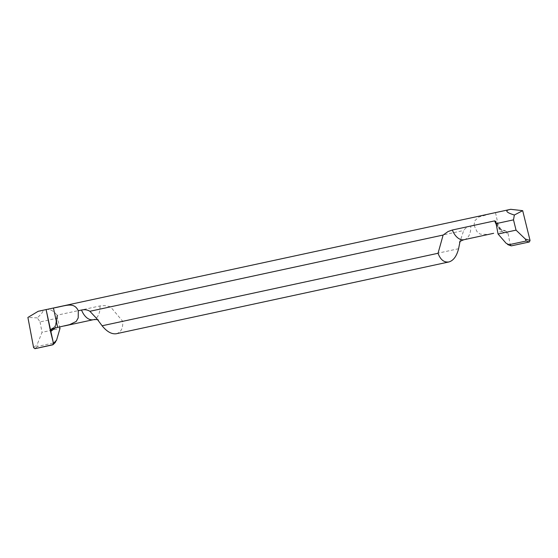 <?xml version="1.0" encoding="UTF-8"?>
<svg xmlns="http://www.w3.org/2000/svg" width="558" height="558" viewBox="0 0 558 558"><rect width="100%" height="100%" fill="white"/><g stroke="black" fill="none" stroke-linecap="round" stroke-linejoin="round"><path stroke-width="0.42" stroke-dasharray="2.79 2.09" d="M46.147 309.578A19.202 11.69 -102.2 0 1 57.09 315.361L56.777 316.205L57.369 317.99L55.207 327.93M38.195 311.294L41.236 310.946C44.326 310.115 43.015 312.431 37.288 317.879L40.057 321.917L57.46 318.158L59.643 326.974M50.583 330.106L53.268 328.411M116.35 333.726C121.079 332.31 123.185 328.139 122.655 321.22L110.435 306.726L104.506 305.582L99.952 305.951L57.662 315.075L57.09 315.361L55.375 325.474L53.359 328.327L55.375 325.474L57.09 315.361A19.202 11.69 77.8 0 0 46.188 309.571M52.752 344.83L54.872 342.689L37.393 346.462C36.849 346.755 36.814 346.051 37.288 344.342L42.024 332.317L59.999 328.439M54.872 342.689L55.409 342.34M37.288 317.879L27.9 317.446M40.057 321.917L42.024 332.317M464.103 239.682A16.008 9.744 77.8 0 0 470.757 225.927L474.007 225.223L474.858 220.745L478.597 217.118L491.738 213.414M470.757 225.927C467.625 226.59 465.267 228.11 463.677 230.496L460.008 241.656M110.435 306.726L463.677 230.496M57.662 315.075L56.344 324.763L51.999 328.62C54.405 327.079 55.514 326.06 55.326 325.565L55.626 327.162M496.306 224.686L499.856 229.108L505.409 230.768L499.738 231.995L495.504 212.605M499.738 231.995L505.409 230.768L507.961 232.93L510.2 244.753L511.47 245.834M474.007 225.223L477.048 231.73L480.333 234.165L487.643 234.409L493.649 233.307M496.125 223.423L501.509 231.005C503.672 232.714 505.82 233.356 507.961 232.93M458.585 248.722L122.655 321.22M37.393 346.462L34.882 348.687M33.606 347.606L37.288 344.342M99.952 305.951A16.008 9.744 -102.2 0 1 93.298 319.706M499.856 229.108L500.979 229.443L501.509 231.005M506.071 243.218L510.2 244.753M56.344 324.763L55.375 325.474L56.797 316.532M59.699 326.96L64.33 325.956M97.789 319.832L96.736 318.513M459.534 242.158L460.434 239.961M505.381 230.775C502.584 230.405 501.14 229.938 501.049 229.366L496.104 222.035"/><path stroke-width="0.84" d="M55.207 327.93L50.576 331.64L46.105 309.585L38.349 311.266M46.105 309.585A19.202 11.69 -102.2 0 1 46.147 309.578A19.202 11.69 77.8 0 0 46.105 309.585L50.583 330.106L51.999 328.62L57.669 327.393L53.442 308.009L46.105 309.585L53.463 343.323L52.752 344.83L34.882 348.687L33.606 347.606L27.9 317.446L38.195 311.294L46.105 309.585M53.268 328.411L50.583 330.106M38.195 311.294L27.9 317.446L33.606 347.606L34.882 348.687L53.184 344.586M54.872 342.689L56.567 340.185L59.999 328.439L59.643 326.974M93.298 319.706A16.008 9.744 -102.2 0 1 93.27 319.713A16.008 9.744 -102.2 0 1 81.538 310.032L78.287 310.736C73.858 301.446 65.767 305.937 53.442 308.009M81.538 310.032C84.663 309.348 87.446 309.767 89.894 311.287L96.694 318.555L102.114 325.774C106.934 331.731 111.677 334.381 116.35 333.726L448.967 261.939C444.084 262.658 440.443 259.77 438.044 253.276L443.129 235.051L89.894 311.287M443.129 235.051L448.046 231.556L452.343 230.008A16.008 9.744 77.8 0 0 464.075 239.689A16.008 9.744 77.8 0 0 464.103 239.682M491.738 213.414L510.751 209.313C504.544 210.422 505.736 212.326 514.343 215.025L513.506 219.866L496.104 223.619L495.867 221.463L494.632 220.884L452.343 230.008M46.188 309.571A19.202 11.69 77.8 0 0 46.147 309.578L38.272 311.28M78.287 310.736L78.225 317.886L76.244 321.422L69.687 324.623L57.669 327.393M102.114 325.774L438.044 253.276M460.008 241.656L458.585 248.722C456.688 256.15 453.48 260.558 448.967 261.939M494.632 220.884L496.306 224.686M493.649 233.307L464.075 239.689C461.389 240.596 459.876 241.419 459.534 242.158M530.051 240.47L525.357 239.061L526.138 241.014L529.347 241.977L530.051 240.47L522.686 210.666L510.751 209.313M529.347 241.977L511.47 245.834L508.659 244.788L506.071 243.218L498.071 234.018L496.104 223.619M510.989 245.792L511.47 245.834M525.357 239.061L516.045 230.14L498.071 234.018M526.138 241.014L508.659 244.788M514.343 215.025L522.686 210.666M513.506 219.866L516.045 230.14M50.576 331.64L53.463 343.323L52.752 344.83M56.567 340.185L53.463 343.323M53.226 344.544L55.409 342.34M493.279 213.086L55.123 307.639M54.942 307.681L46.147 309.578M64.33 325.956L93.27 319.713C96.081 319.434 97.803 319.56 98.424 320.09M510.933 245.771L507.731 244.585"/></g></svg>
